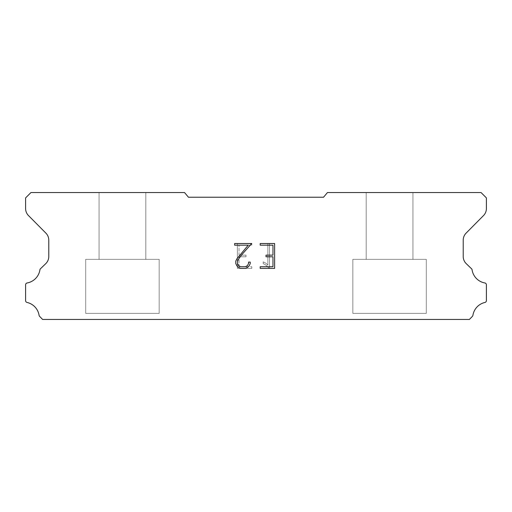 <?xml version="1.0" encoding="UTF-8"?>
<svg xmlns="http://www.w3.org/2000/svg" width="512" height="512" viewBox="0 0 512 512"><rect width="100%" height="100%" fill="white"/><g stroke="black" fill="none" stroke-linecap="round" stroke-linejoin="round"><path stroke-width="0.38" stroke-dasharray="2.56 1.92" d="M145.811 259.341L145.811 192.557L99.059 192.557L99.059 259.341L145.811 259.341L99.059 259.341L145.811 259.341L145.811 192.557L99.059 192.557L99.059 259.341L145.811 259.341L99.059 259.341L145.811 259.341L145.811 192.557L99.059 192.557L99.059 259.341L145.811 259.341L99.059 259.341L145.811 259.341L145.811 192.557L99.059 192.557L99.059 259.341L145.811 259.341L99.059 259.341L145.811 259.341L145.811 192.557L99.059 192.557L99.059 259.341L145.811 259.341L99.059 259.341L145.811 259.341L145.811 192.557L99.059 192.557L99.059 259.341L145.811 259.341L99.059 259.341L145.811 259.341L145.811 192.557L99.059 192.557L99.059 259.341L145.811 259.341L99.059 259.341L99.059 192.557L99.059 259.341L145.811 259.341L145.811 192.557L99.059 192.557L99.059 259.341L145.811 259.341L145.811 192.557L99.059 192.557L99.059 259.341L145.811 259.341L145.811 192.557L99.059 192.557L99.059 259.341L145.811 259.341L145.811 192.557L99.059 192.557L99.059 259.341L145.811 259.341L145.811 192.557L99.059 192.557L145.811 192.557L99.059 192.557L145.811 192.557L145.811 259.341L99.059 259.341M85.702 319.379L159.168 319.379M412.941 259.341L412.941 192.557L366.189 192.557L366.189 259.341L412.941 259.341L366.189 259.341L412.941 259.341L412.941 192.557L366.189 192.557L366.189 259.341L412.941 259.341L366.189 259.341L412.941 259.341L412.941 192.557L366.189 192.557L366.189 259.341L412.941 259.341L366.189 259.341L412.941 259.341L412.941 192.557L366.189 192.557L366.189 259.341L412.941 259.341L366.189 259.341L412.941 259.341L412.941 192.557L366.189 192.557L366.189 259.341L412.941 259.341L366.189 259.341L412.941 259.341L412.941 192.557L366.189 192.557L366.189 259.341L412.941 259.341L366.189 259.341L412.941 259.341L412.941 192.557L366.189 192.557L366.189 259.341L412.941 259.341L366.189 259.341L366.189 192.557L366.189 259.341L412.941 259.341L412.941 192.557L366.189 192.557L366.189 259.341L412.941 259.341L412.941 192.557L366.189 192.557L366.189 259.341L412.941 259.341L412.941 192.557L366.189 192.557L366.189 259.341L412.941 259.341L412.941 192.557L366.189 192.557L366.189 259.341L412.941 259.341L412.941 192.557L366.189 192.557L412.941 192.557L366.189 192.557L412.941 192.557L412.941 259.341L366.189 259.341M352.832 319.379L426.298 319.379M426.298 313.363L426.298 259.341L352.832 259.341L352.832 313.363L426.298 313.363L352.832 313.363L426.298 313.363L426.298 259.341L352.832 259.341L352.832 313.363L426.298 313.363L352.832 313.363L426.298 313.363L426.298 259.341L352.832 259.341L352.832 313.363L426.298 313.363L352.832 313.363L426.298 313.363L426.298 259.341L352.832 259.341L352.832 313.363L426.298 313.363L352.832 313.363L426.298 313.363L426.298 259.341L352.832 259.341L352.832 313.363L426.298 313.363L352.832 313.363L426.298 313.363L426.298 259.341L352.832 259.341L352.832 313.363L426.298 313.363L352.832 313.363L426.298 313.363L426.298 259.341L352.832 259.341L352.832 313.363L426.298 313.363L352.832 313.363L352.832 259.341L352.832 313.363L426.298 313.363L426.298 259.341L352.832 259.341L352.832 313.363L426.298 313.363L426.298 259.341L352.832 259.341L352.832 313.363L426.298 313.363L426.298 259.341L352.832 259.341L352.832 313.363L426.298 313.363L426.298 259.341L352.832 259.341L352.832 313.363L426.298 313.363L426.298 259.341L352.832 259.341L426.298 259.341L352.832 259.341L426.298 259.341L426.298 313.363L352.832 313.363M159.168 313.363L159.168 259.341L85.702 259.341L85.702 313.363L159.168 313.363L85.702 313.363L159.168 313.363L159.168 259.341L85.702 259.341L85.702 313.363L159.168 313.363L85.702 313.363L159.168 313.363L159.168 259.341L85.702 259.341L85.702 313.363L159.168 313.363L85.702 313.363L159.168 313.363L159.168 259.341L85.702 259.341L85.702 313.363L159.168 313.363L85.702 313.363L159.168 313.363L159.168 259.341L85.702 259.341L85.702 313.363L159.168 313.363L85.702 313.363L159.168 313.363L159.168 259.341L85.702 259.341L85.702 313.363L159.168 313.363L85.702 313.363L159.168 313.363L159.168 259.341L85.702 259.341L85.702 313.363L159.168 313.363L85.702 313.363L85.702 259.341L85.702 313.363L159.168 313.363L159.168 259.341L85.702 259.341L85.702 313.363L159.168 313.363L159.168 259.341L85.702 259.341L85.702 313.363L159.168 313.363L159.168 259.341L85.702 259.341L85.702 313.363L159.168 313.363L159.168 259.341L85.702 259.341L85.702 313.363L159.168 313.363L159.168 259.341L85.702 259.341L159.168 259.341L85.702 259.341L159.168 259.341L159.168 313.363L85.702 313.363M85.702 259.341L159.168 259.341M352.832 259.341L426.298 259.341M272.966 256.794L272.966 266.739L260.192 266.739L260.192 268.397L274.624 268.397L274.624 243.526L260.192 243.526L260.192 245.184L272.966 245.184L272.966 255.136L266.003 255.136L266.003 256.794L272.966 256.794M250.24 263.584L250.24 262.093L248.557 262.093L248.557 263.45L247.456 265.638L245.267 266.739L240.768 266.739L238.566 265.638L237.485 263.45L237.485 261.267L238.598 259.002L242.048 254.406L251.731 243.526L234.63 243.526L234.63 245.184L248.218 245.184L236.979 258.714L235.782 261.094L235.782 263.558L236.979 265.984L238.208 267.2L240.621 268.397L245.402 268.397L247.827 267.219L249.056 266.01L250.24 263.584M239.034 266.739L239.034 256.794L239.034 266.739L251.808 266.739L239.034 266.739M239.034 256.794L245.997 256.794L239.034 256.794M245.997 256.794L245.997 255.136L245.997 256.794M245.997 255.136L239.034 255.136L245.997 255.136M239.034 255.136L239.034 245.184L239.034 255.136M239.034 245.184L251.808 245.184L239.034 245.184M251.808 245.184L251.808 243.526L251.808 245.184M251.808 268.397L251.808 266.739L251.808 268.397L237.376 268.397L251.808 268.397M237.376 243.526L237.376 268.397L237.376 243.526L251.808 243.526L237.376 243.526M263.206 261.882L263.206 263.629L263.206 261.882L265.958 263.238L263.206 261.882M263.206 263.629L265.632 264.858L263.206 263.629M265.632 264.858L269.158 268.365L265.632 264.858M269.158 268.365L269.51 268.365L269.158 268.365M269.51 268.365L269.51 243.494L269.51 268.365M267.853 265.146L265.958 263.238L267.853 265.146L267.853 243.494L267.853 265.146M269.51 243.494L267.853 243.494L269.51 243.494M323.539 197.229L188.461 197.229L184.544 192.557L30.944 192.557L25.6 197.901L25.6 208.474A10.016 10.016 0 0 0 28.499 215.584L45.882 233.12A10.016 10.016 0 0 1 48.787 240.218L48.787 256.627A10.016 10.016 0 0 1 45.741 263.667L40.224 269.005A1.971 1.971 0 0 0 39.923 269.798A15.763 15.763 0 0 1 27.136 282.97A1.869 1.869 0 0 0 25.6 284.806L25.6 300.621A1.869 1.869 0 0 0 27.053 302.445A15.763 15.763 0 0 1 39.091 315.354A2.003 2.003 0 0 0 39.622 316.371L42.598 319.443L469.402 319.443L472.378 316.371A2.003 2.003 0 0 0 472.909 315.354A15.763 15.763 0 0 1 484.947 302.445A1.869 1.869 0 0 0 486.4 300.621L486.4 284.806A1.869 1.869 0 0 0 484.864 282.97A15.763 15.763 0 0 1 472.077 269.798A1.971 1.971 0 0 0 471.776 269.005L466.259 263.667A10.016 10.016 0 0 1 463.213 256.627L463.213 240.218A10.016 10.016 0 0 1 466.118 233.12L483.501 215.584A10.016 10.016 0 0 0 486.4 208.474L486.4 197.901L481.056 192.557L327.456 192.557L323.539 197.229M426.298 319.443L352.832 319.443M366.189 192.557L412.941 192.557M159.168 319.443L85.702 319.443M99.059 192.557L145.811 192.557"/><path stroke-width="0.77" d="M272.966 266.739L272.966 256.794L266.003 256.794L266.003 255.136L272.966 255.136L272.966 245.184L260.192 245.184L260.192 243.526L274.624 243.526L274.624 268.397L260.192 268.397L260.192 266.739L272.966 266.739M250.24 262.093L250.24 263.584L249.056 266.01L247.827 267.219L245.402 268.397L240.621 268.397L238.208 267.2L236.979 265.984L235.782 263.558L235.782 261.094L236.979 258.714L248.218 245.184L234.63 245.184L234.63 243.526L251.731 243.526L242.048 254.406L238.598 259.002L237.485 261.267L237.485 263.45L238.566 265.638L240.768 266.739L245.267 266.739L247.456 265.638L248.557 263.45L248.557 262.093L250.24 262.093M323.539 197.229L327.456 192.557L481.056 192.557L486.4 197.901L486.4 208.474A10.016 10.016 0 0 1 483.501 215.584L466.118 233.12A10.016 10.016 0 0 0 463.213 240.218L463.213 256.627A10.016 10.016 0 0 0 466.259 263.667L471.776 269.005A1.971 1.971 0 0 1 472.077 269.798A15.763 15.763 0 0 0 484.864 282.97A1.869 1.869 0 0 1 486.4 284.806L486.4 300.621A1.869 1.869 0 0 1 484.947 302.445A15.763 15.763 0 0 0 472.909 315.354A2.003 2.003 0 0 1 472.378 316.371L469.402 319.443L42.598 319.443L39.622 316.371A2.003 2.003 0 0 1 39.091 315.354A15.763 15.763 0 0 0 27.053 302.445A1.869 1.869 0 0 1 25.6 300.621L25.6 284.806A1.869 1.869 0 0 1 27.136 282.97A15.763 15.763 0 0 0 39.923 269.798A1.971 1.971 0 0 1 40.224 269.005L45.741 263.667A10.016 10.016 0 0 0 48.787 256.627L48.787 240.218A10.016 10.016 0 0 0 45.882 233.12L28.499 215.584A10.016 10.016 0 0 1 25.6 208.474L25.6 197.901L30.944 192.557L184.544 192.557L188.461 197.229L323.539 197.229"/></g></svg>
